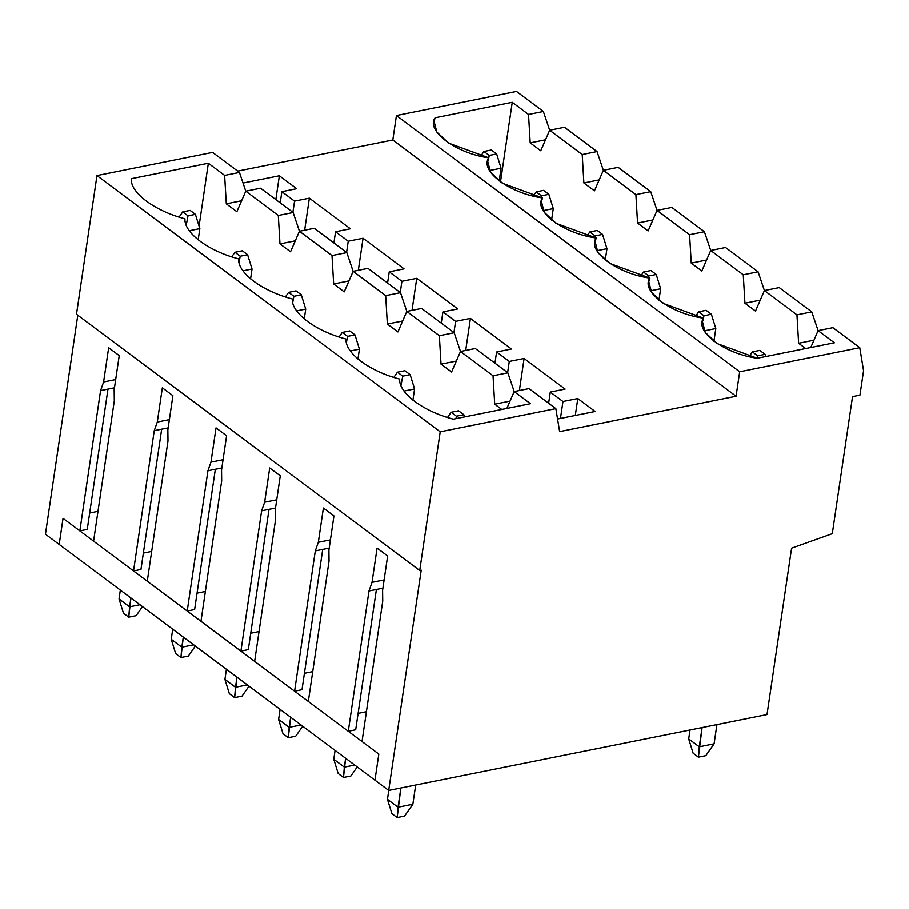 <?xml version="1.0" encoding="UTF-8"?>
<svg xmlns="http://www.w3.org/2000/svg" width="909" height="909" viewBox="0 0 909 909"><rect width="100%" height="100%" fill="white"/><g stroke="black" fill="none" stroke-linecap="round" stroke-linejoin="round"><path stroke-width="1.36" d="M387.45 799.341L388.768 790.421L387.45 799.341L398.017 807.226L412.845 804.249L415.686 785.035L412.845 804.249L398.017 807.226L400.858 788.001L397.153 817.566L391.87 813.612L397.153 817.566L404.573 816.077L397.153 817.566L398.017 807.226L387.45 799.341L391.87 813.612L387.45 799.341M456.42 416.208L463.829 414.731L458.545 410.788L451.137 412.266L456.42 416.208L451.137 412.266L447.523 417.424L451.137 412.266L458.545 410.788L463.829 414.731L456.42 416.208L455.966 418.64L456.42 416.208M404.573 816.077L412.845 804.249L404.573 816.077M464.51 416.924L463.829 414.731L464.51 416.924M688.692 738.937L690.011 730.029L688.692 738.937L699.26 746.823L714.088 743.846L716.917 724.632L714.088 743.846L699.26 746.823L702.1 727.598L698.396 757.163L693.112 753.209L698.396 757.163L705.804 755.674L698.396 757.163L699.26 746.823L688.692 738.937L693.112 753.209L688.692 738.937M757.663 355.817L765.071 354.328L759.788 350.385L752.379 351.863L757.663 355.817L752.379 351.863L749.118 356.521L752.379 351.863L759.788 350.385L765.071 354.328L757.663 355.817L757.208 358.214L757.663 355.817M705.804 755.674L714.088 743.846L705.804 755.674M765.753 356.521L765.071 354.328L765.753 356.521M119.034 598.94L120.34 590.1L119.034 598.94L129.601 606.837L139.963 604.758L129.601 606.837L130.907 597.986L128.737 617.166L123.454 613.223L128.737 617.166L136.145 615.688L128.737 617.166L129.601 606.837L119.034 598.94L123.454 613.223L119.034 598.94M199.832 228.613L198.173 239.84L199.832 228.613L189.333 230.727L199.832 228.613L195.412 214.342L190.129 210.388L182.72 211.877L188.004 215.819L195.412 214.342L188.004 215.819L182.72 211.877L179.107 217.035L182.72 211.877L190.129 210.388L195.412 214.342L199.832 228.613M136.145 615.688L142.486 606.633L136.145 615.688M186.243 225.08L188.004 215.819L186.243 225.08M501.075 168.21L499.189 180.993L501.075 168.21L489.576 170.517L501.075 168.21L496.655 153.939L491.371 149.985L483.952 151.473L489.235 155.416L496.655 153.939L501.075 168.21M480.702 156.132L483.952 151.473L491.371 149.985L496.655 153.939L489.235 155.416L483.952 151.473L480.702 156.132M488.781 157.825L489.235 155.416L488.781 157.825M333.762 759.254L335.069 750.414L333.762 759.254L344.329 767.151L354.703 765.071L344.329 767.151L345.636 758.299L343.466 777.479L338.182 773.536L343.466 777.479L350.885 776.002L343.466 777.479L344.329 767.151L333.762 759.254L338.182 773.536L333.762 759.254M414.572 388.927L412.913 400.153L414.572 388.927L404.073 391.04L414.572 388.927L410.152 374.644L404.869 370.702L397.449 372.19L402.732 376.133L410.152 374.644L402.732 376.133L397.449 372.19L393.847 377.349L397.449 372.19L404.869 370.702L410.152 374.644L414.572 388.927M350.885 776.002L357.214 766.946L350.885 776.002M400.983 385.393L402.732 376.133L400.983 385.393M715.815 328.524L713.917 341.307L715.815 328.524L704.316 330.831L715.815 328.524L711.383 314.241L706.1 310.299L698.691 311.787L703.975 315.73L711.383 314.241L703.975 315.73L698.691 311.787L695.43 316.446L698.691 311.787L706.1 310.299L711.383 314.241L715.815 328.524M703.521 318.139L703.975 315.73L703.521 318.139M278.597 719.474L280.097 709.372L278.597 719.474L289.164 727.37L301.015 724.984L289.164 727.37L290.664 717.258L288.301 737.699L283.017 733.756L288.301 737.699L295.72 736.21L288.301 737.699L289.164 727.37L278.597 719.474L283.017 733.756L278.597 719.474M359.407 349.147L357.941 359.021L359.407 349.147L350.385 350.954L359.407 349.147L354.987 334.864L349.704 330.921L342.284 332.41L347.568 336.353L354.987 334.864L347.568 336.353L342.284 332.41L339.114 336.932L342.284 332.41L349.704 330.921L354.987 334.864L359.407 349.147M295.72 736.21L302.697 726.246L295.72 736.21M346.42 342.432L347.568 336.353L346.42 342.432M660.638 288.744L658.945 300.22L660.638 288.744L650.628 290.755L660.638 288.744L656.218 274.461L650.935 270.518L643.527 272.007L648.81 275.95L656.218 274.461L648.81 275.95L643.527 272.007L640.663 276.097L643.527 272.007L650.935 270.518L656.218 274.461L660.638 288.744M648.458 277.802L648.81 275.95L648.458 277.802M224.921 679.398L226.409 669.285L224.921 679.398L235.488 687.284L247.339 684.909L235.488 687.284L236.976 677.182L234.624 697.623L229.341 693.681L234.624 697.623L242.033 696.135L234.624 697.623L235.488 687.284L224.921 679.398L229.341 693.681L224.921 679.398M305.719 309.071L304.265 318.945L305.719 309.071L296.698 310.878L305.719 309.071L301.299 294.789L296.016 290.846L288.608 292.334L293.891 296.277L301.299 294.789L293.891 296.277L288.608 292.334L285.437 296.857L288.608 292.334L296.016 290.846L301.299 294.789L305.719 309.071M242.033 696.135L249.009 686.17L242.033 696.135M292.732 302.356L293.891 296.277L292.732 302.356M606.962 248.668L605.258 260.144L606.962 248.668L596.94 250.679L606.962 248.668L602.542 234.386L597.258 230.443L589.839 231.931L595.122 235.874L602.542 234.386L595.122 235.874L589.839 231.931L586.975 236.022L589.839 231.931L597.258 230.443L602.542 234.386L606.962 248.668M594.77 237.726L595.122 235.874L594.77 237.726M171.233 639.322L172.721 629.21L171.233 639.322L181.8 647.208L193.651 644.833L181.8 647.208L183.288 637.095L180.936 657.548L175.653 653.605L180.936 657.548L188.345 656.059L180.936 657.548L181.8 647.208L171.233 639.322L175.653 653.605L171.233 639.322M252.032 268.996L250.577 278.858L252.032 268.996L243.01 270.802L252.032 268.996L247.612 254.713L242.328 250.77L234.92 252.259L240.203 256.202L247.612 254.713L240.203 256.202L234.92 252.259L231.75 256.781L234.92 252.259L242.328 250.77L247.612 254.713L252.032 268.996M188.345 656.059L195.333 646.083L188.345 656.059M239.044 262.281L240.203 256.202L239.044 262.281M553.274 208.593L551.581 220.069L553.274 208.593L543.264 210.604L553.274 208.593L548.854 194.31L543.571 190.367L536.162 191.856L541.446 195.799L548.854 194.31L541.446 195.799L536.162 191.856L533.288 195.946L536.162 191.856L543.571 190.367L548.854 194.31L553.274 208.593M541.094 197.651L541.446 195.799L541.094 197.651M363.055 238.238L358.316 270.28L363.055 238.238L404.062 268.848L363.055 238.238L348.227 241.203L363.055 238.238M350.374 228.773L309.367 198.151L304.64 230.204L309.367 198.151L350.374 228.773L335.546 231.738L348.227 241.203L346.579 252.395L348.227 241.203L335.546 231.738L333.898 242.93L335.546 231.738L350.374 228.773M346.818 252.577L314.264 228.273L299.436 231.25L331.99 255.543L346.818 252.577L353.135 271.325L344.227 291.846L333.66 283.96L331.99 255.543L299.436 231.25L290.539 251.77L279.972 243.885L278.302 215.467L293.13 212.49L260.576 188.197L245.76 191.163L278.302 215.467L245.76 191.163L236.863 211.695L226.296 203.809L224.625 175.392L208.343 163.234L199.06 226.125L208.343 163.234L224.625 175.392L239.442 172.415L212.604 152.382L96.968 175.562L440.206 431.809L555.842 408.63L529.004 388.586L514.176 391.563L506.858 408.436L514.176 391.563L530.447 403.71L514.176 391.563L529.004 388.586L555.842 408.63L440.206 431.809L96.968 175.562L76.492 314.241L419.731 570.488L440.206 431.809L419.731 570.488L421.219 570.193L388.688 790.444L767.014 714.576L791.591 548.172L832.292 533.674L852.528 396.631L859.937 395.142L863.55 370.667L859.755 347.681L832.905 327.649L818.089 330.615L810.771 347.499L818.089 330.615L834.36 342.773L818.089 330.615L832.905 327.649L859.755 347.681L739.676 371.77L859.755 347.681L863.55 370.667L859.937 395.142L852.528 396.631L832.292 533.674L791.591 548.172L767.014 714.576L388.688 790.444L374.951 780.183L378.803 754.084L362.009 741.539L382.723 601.224L382.587 590.259L387.643 555.99L377.076 548.104L372.02 582.362L384.109 579.942L372.02 582.362L368.986 590.975L376.394 589.486L355.68 729.791L348.272 731.279L308.321 701.464L348.272 731.279L355.68 729.791L376.394 589.486L382.894 588.18L368.986 590.975L348.272 731.279L368.986 590.975L372.02 582.362L377.076 548.104L387.643 555.99L382.587 590.259L382.723 601.224L362.009 741.539L378.803 754.084L374.951 780.183L388.688 790.444L421.219 570.193L419.731 570.488L76.492 314.241L96.968 175.562L212.604 152.382L239.442 172.415L245.771 191.163L239.442 172.415L224.625 175.392L226.296 203.809L241.612 200.73L226.296 203.809L236.863 211.695L245.76 191.163L260.576 188.197L293.13 212.49L299.447 231.238L314.264 228.273L346.818 252.577L331.99 255.543L333.66 283.96L348.976 280.892L333.66 283.96L344.227 291.846L353.124 271.325L385.677 295.618L353.124 271.325L367.952 268.348L353.124 271.325L346.818 252.577M501.768 409.459L494.712 404.198L493.042 375.781L460.488 351.476L451.591 372.008L441.024 364.123L439.354 335.705L406.812 311.401L397.915 331.933L387.348 324.036L385.677 295.618L400.494 292.653L367.952 268.348L400.494 292.653L406.823 311.401L439.354 335.705L454.182 332.728L421.628 308.424L406.812 311.401L421.628 308.424L454.182 332.728L460.499 351.476L454.182 332.728L439.354 335.705L441.024 364.123L456.341 361.043L441.024 364.123L451.591 372.008L460.488 351.476L493.042 375.781L507.87 372.804L475.316 348.511L460.488 351.476L475.316 348.511L507.87 372.804L514.187 391.552L507.87 372.804L493.042 375.781L494.712 404.198L501.768 409.459M650.719 191.64L618.177 167.336L603.349 170.313L635.891 194.606L650.719 191.64L657.048 210.388L648.128 230.909L637.561 223.023L635.891 194.606L603.349 170.313L594.452 190.833L583.885 182.948L582.214 154.53L597.031 151.553L564.489 127.26L549.661 130.226L582.214 154.53L549.661 130.226L540.764 150.758L530.197 142.872L528.527 114.454L512.256 102.297L500.495 181.948L512.256 102.297L528.527 114.454L543.355 111.477L516.505 91.434L396.426 115.523L739.676 371.77L736.063 396.233L559.637 431.616L555.842 408.63L559.637 431.616L736.063 396.233L739.676 371.77L396.426 115.523L516.505 91.434L543.355 111.477L549.672 130.226L543.355 111.477L528.527 114.454L530.197 142.872L545.514 139.793L530.197 142.872L540.764 150.758L549.661 130.226L564.489 127.26L597.031 151.553L603.36 170.301L618.177 167.336L650.719 191.64L635.891 194.606L637.561 223.023L652.889 219.955L637.561 223.023L648.128 230.909L657.037 210.388L689.579 234.681L657.037 210.388L671.853 207.411L657.037 210.388L650.719 191.64M805.669 348.522L798.625 343.261L796.954 314.844L764.401 290.539L755.504 311.071L744.937 303.186L743.267 274.768L710.713 250.464L701.816 270.996L691.249 263.099L689.579 234.681L704.407 231.715L671.853 207.411L704.407 231.715L710.724 250.464L743.267 274.768L758.095 271.791L725.541 247.487L710.713 250.464L725.541 247.487L758.095 271.791L764.412 290.539L796.954 314.844L811.771 311.867L779.229 287.574L764.401 290.539L779.229 287.574L811.771 311.867L818.1 330.615L811.771 311.867L796.954 314.844L798.625 343.261L805.669 348.522M205.354 591.498L197.048 593.157L205.354 591.498M194.628 609.564L187.209 611.041L147.269 581.226L187.209 611.041L207.934 470.737L210.968 462.136L223.057 459.704L210.968 462.136L216.024 427.866L210.968 462.136L207.934 470.737L215.342 469.249L194.628 609.564L215.342 469.249L221.841 467.953L207.934 470.737L187.209 611.041L194.628 609.564M168.154 427.878L161.666 429.173L140.94 569.477L133.532 570.966L93.582 541.15L133.532 570.966L154.246 430.661L157.28 422.06L169.369 419.628L157.28 422.06L162.336 387.791L157.28 422.06L154.246 430.661L168.154 427.878M151.667 551.422L143.361 553.081L151.667 551.422M167.847 429.946L172.903 395.688L167.847 429.946L167.983 440.922L147.269 581.226L167.983 440.922L167.847 429.946M834.36 342.773L757.265 358.226C724.507 353.84 693.965 331.035 703.589 318.15C670.819 313.764 640.277 290.96 649.901 278.074C617.143 273.689 586.589 250.884 596.213 237.988C563.455 233.602 532.913 210.797 542.537 197.912C509.767 193.526 479.225 170.722 488.849 157.836C456.091 153.451 425.537 130.646 435.161 117.761L512.256 102.297L435.161 117.761L434.059 121.374L436.843 132.044L448.682 143.145L488.849 157.836L487.747 161.45L490.519 172.131L502.37 183.232L542.537 197.912L541.423 201.525L544.207 212.206L556.047 223.307L596.213 237.988L595.111 241.612L597.895 252.282L609.734 263.383L649.901 278.074L648.799 281.688L651.571 292.357L663.422 303.458L703.589 318.15L702.475 321.763L705.259 332.433L717.099 343.534L757.265 358.226L834.36 342.773M530.447 403.71L453.364 419.163C423.31 411.504 398.54 393.006 399.676 379.087C369.622 371.417 344.852 352.931 345.999 339.012C315.946 331.342 291.175 312.855 292.312 298.936C262.258 291.266 237.488 272.768 238.624 258.849C208.57 251.191 183.8 232.693 184.936 218.774C154.894 211.104 130.112 192.617 131.26 178.698L208.343 163.234L131.26 178.698C130.112 192.617 154.894 211.104 184.936 218.774C183.8 232.693 208.57 251.191 238.624 258.849C237.488 272.768 262.258 291.266 292.312 298.936C291.175 312.855 315.946 331.342 345.999 339.012C344.852 352.931 369.622 371.417 399.676 379.087C398.54 393.006 423.31 411.504 453.364 419.163L530.447 403.71M416.742 278.313L412.004 310.355L416.742 278.313L457.738 308.924L416.742 278.313L401.914 281.29L416.742 278.313M259.042 631.573L250.736 633.243L259.042 631.573M248.316 649.64L240.896 651.128L200.957 621.301L240.896 651.128L261.622 510.813L264.644 502.211L276.734 499.791L264.644 502.211L269.712 467.953L264.644 502.211L261.622 510.813L269.03 509.335L248.316 649.64L269.03 509.335L275.518 508.029L261.622 510.813L240.896 651.128L248.316 649.64M221.535 470.021L226.591 435.763L221.535 470.021L221.671 480.997L200.957 621.301L221.671 480.997L221.535 470.021M470.419 318.389L465.692 350.442L470.419 318.389L511.426 348.999L470.419 318.389L455.602 321.366L470.419 318.389M312.719 671.649L304.413 673.319L312.719 671.649M301.993 689.715L294.584 691.204L254.634 661.377L294.584 691.204L315.298 550.899L318.332 542.287L330.421 539.866L318.332 542.287L323.388 508.029L318.332 542.287L315.298 550.899L322.718 549.411L301.993 689.715L322.718 549.411L329.206 548.104L315.298 550.899L294.584 691.204L301.993 689.715M275.211 510.097L280.279 475.839L275.211 510.097L275.359 521.073L254.634 661.377L275.359 521.073L275.211 510.097M524.107 358.464L519.38 390.518L524.107 358.464L565.114 389.075L524.107 358.464L509.279 361.441L524.107 358.464M366.407 711.736L358.101 713.395L366.407 711.736M328.899 550.184L333.955 515.914L328.899 550.184L329.035 561.148L308.321 701.464L329.035 561.148L328.899 550.184M296.686 188.686L279.358 175.755L275.836 199.582L279.358 175.755L296.686 188.686L281.87 191.663L294.55 201.128L309.367 198.151L294.55 201.128L292.891 212.32L294.55 201.128L281.87 191.663L280.211 202.855L281.87 191.663L296.686 188.686M87.253 529.402L79.844 530.89L63.039 518.346L59.187 544.446L45.45 534.197L77.788 315.207L45.45 534.197L59.187 544.446L63.039 518.346L79.844 530.89L100.569 390.586L103.592 381.973L115.682 379.553L103.592 381.973L108.66 347.715L103.592 381.973L100.569 390.586L107.978 389.097L87.253 529.402L107.978 389.097L114.466 387.791L100.569 390.586L79.844 530.89L87.253 529.402M114.159 389.87L119.227 355.601L114.159 389.87L114.307 400.835L93.582 541.15L114.307 400.835L114.159 389.87M577.794 398.551L575.295 415.458L577.794 398.551L595.122 411.482L577.794 398.551L562.966 401.517L577.794 398.551M237.681 171.097L392.813 139.986L396.426 115.523L392.813 139.986L736.063 396.233L392.813 139.986L237.681 171.097M404.062 268.848L389.234 271.814L401.914 281.29L400.267 292.471L401.914 281.29L389.234 271.814L387.575 283.006L389.234 271.814L404.062 268.848M457.738 308.924L442.922 311.901L455.602 321.366L453.943 332.558L455.602 321.366L442.922 311.901L441.263 323.081L442.922 311.901L457.738 308.924M511.426 348.999L496.598 351.976L509.279 361.441L507.631 372.633L509.279 361.441L496.598 351.976L494.951 363.168L496.598 351.976L511.426 348.999M565.114 389.075L550.286 392.052L562.966 401.517L560.467 418.435L562.966 401.517L550.286 392.052L565.114 389.075M595.122 411.482L557.558 419.015L595.122 411.482M243.021 183.039L279.358 175.755L243.021 183.039M813.941 340.182L798.625 343.261L813.941 340.182M510.029 401.119L494.712 404.198L510.029 401.119M216.024 427.866L226.591 435.763L216.024 427.866M269.712 467.953L280.279 475.839L269.712 467.953M323.388 508.029L333.955 515.914L323.388 508.029M108.66 347.715L119.227 355.601L108.66 347.715M162.336 387.791L172.903 395.688L162.336 387.791M548.638 403.244L550.286 392.052L548.638 403.244M755.504 311.071L764.401 290.539L758.095 271.791L743.267 274.768L744.937 303.186L760.254 300.106L744.937 303.186L755.504 311.071M701.816 270.996L710.713 250.464L704.407 231.715L689.579 234.681L691.249 263.099L706.566 260.031L691.249 263.099L701.816 270.996M397.915 331.933L406.812 311.401L400.494 292.653L385.677 295.618L387.348 324.036L402.664 320.968L387.348 324.036L397.915 331.933M140.94 569.477L161.666 429.173L154.246 430.661L133.532 570.966L140.94 569.477M594.452 190.833L603.349 170.313L597.031 151.553L582.214 154.53L583.885 182.948L599.201 179.88L583.885 182.948L594.452 190.833M290.539 251.77L299.436 231.25L293.13 212.49L278.302 215.467L279.972 243.885L295.289 240.817L279.972 243.885L290.539 251.77M97.99 511.335L89.684 513.006L97.99 511.335M63.039 518.346L378.803 754.084L374.951 780.183L59.187 544.446L63.039 518.346L59.187 544.446L374.951 780.183L378.803 754.084L63.039 518.346"/></g></svg>
